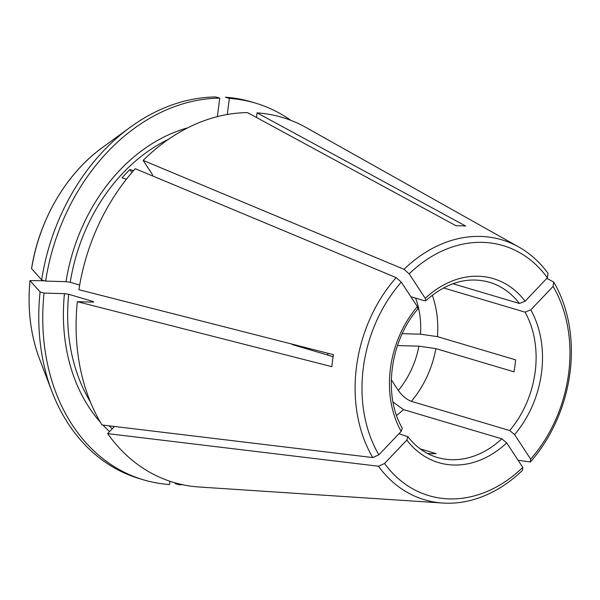 <?xml version="1.0" encoding="UTF-8"?>
<svg xmlns="http://www.w3.org/2000/svg" width="600" height="600" viewBox="0 0 600 600"><rect width="100%" height="100%" fill="white"/><g stroke="black" fill="none" stroke-linecap="round" stroke-linejoin="round"><path stroke-width="0.9" d="M398.947 433.725L407.842 436.673L406.853 440.062L384.54 463.5A130.403 101.34 106.5 0 0 522.78 467.415L506.7 442.89L501.803 438.81L403.47 409.605L393.015 402.053M420.217 448.905L436.147 453.638A91.403 71.032 -73.5 0 1 427.463 453.457M292.312 344.558L333.097 356.678M417.908 308.925L417.368 306.645L401.287 282.12A130.403 101.34 106.5 0 0 378.862 454.83L372.757 457.56L101.977 424.957A190.417 147.983 106.5 0 1 77.347 301.68L92.948 302.123L93.51 301.642A167.572 130.222 106.5 0 0 93.465 302.123M402.248 428.153L401.168 431.393L378.862 454.83M401.287 282.12L396.127 277.605A135.608 105.382 106.5 0 0 372.757 457.56M396.127 277.605L135.262 168.705A190.417 147.983 106.5 0 0 78.907 289.695L333.42 354.683A140.325 109.05 -73.5 0 0 331.86 366.668L77.347 301.68M518.055 460.215L530.362 462.022L530.662 459.127L514.582 434.603L509.692 430.53L411.36 401.325C406.545 399.472 402.195 395.842 398.31 390.45L391.29 379.748M397.47 345.562L418.935 346.17L435.9 348.623L514.02 371.827A91.403 71.032 -73.5 0 0 515.572 359.843L437.46 336.638L420.487 334.185A79.215 61.56 106.5 0 0 415.59 298.118M175.192 483.607L179.175 484.793L179.28 483.96M179.175 484.793A196.515 152.722 106.5 0 0 182.558 484.71M402.24 333.668L420.487 334.185M530.662 459.127A130.403 101.34 106.5 0 0 553.095 286.418L530.783 309.855L525.067 312.15L443.513 287.925M410.85 296.707L424.635 300.803L425.752 300.69L425.257 298.365L409.178 273.84L404.018 269.325A135.608 105.382 106.5 0 1 518.805 247.005A135.608 105.382 106.5 0 1 548.048 273.397L547.41 277.755L525.105 301.192L519.382 303.48A91.403 71.032 106.5 0 0 489.248 282.188C467.52 276.278 446.355 282.472 425.745 300.757M452.903 283.74L519.382 303.48M546.832 278.362L553.732 282.067L553.095 286.418M114.48 426.465L107.663 433.627A190.417 147.983 106.5 0 0 198.847 486.982L420.293 501.548A140.325 109.05 -73.5 0 0 421.793 501.66L442.755 503.04A135.608 105.382 106.5 0 0 522.48 470.31L522.78 467.415M384.54 463.5L378.442 466.23L107.663 433.627M217.358 116.632L219.757 98.137L215.782 96.96A196.515 152.722 106.5 0 0 130.343 127.192A196.515 152.722 106.5 0 0 41.64 279.915L45.615 281.093L66.015 281.67L70.252 282.285L79.665 285.082M41.64 279.915A663782.587 84710.723 -172.6 0 1 31.59 268.657A157.447 122.355 -73.5 0 1 102.472 147.488L130.343 127.192M102.472 147.488C66.285 173.498 39.142 219.907 31.56 268.575L31.59 268.657M90.435 402.03A167.572 130.222 -73.5 0 1 68.692 294.27L64.455 293.663L44.062 293.085L40.08 291.9A663782.587 84710.723 -172.6 0 1 30.03 280.642A157.447 122.355 -73.5 0 0 39.608 359.153C30.525 334.957 27.322 308.767 30 280.575L44.438 280.748M68.692 294.27L93.51 301.642L92.948 302.123M547.41 277.755A130.403 101.34 106.5 0 0 409.178 273.84M40.08 291.9A196.515 152.722 106.5 0 0 51.877 391.373A196.515 152.722 106.5 0 0 139.53 478.665L143.512 479.842A196.515 152.722 106.5 0 0 169.575 484.522L169.995 481.283M44.062 293.085A196.515 152.722 106.5 0 0 143.512 479.842M327.923 353.28L327.69 355.065M225.375 97.23L229.358 98.407A196.515 152.722 106.5 0 1 255.42 103.087L251.438 101.903A196.515 152.722 106.5 0 0 225.375 97.23M290.79 120.323A196.515 152.722 106.5 0 0 255.42 103.087M219.757 98.137A196.515 152.722 106.5 0 0 45.615 281.093M530.362 462.022A135.608 105.382 106.5 0 0 553.732 282.067M404.018 269.325L143.145 160.417A190.417 147.983 106.5 0 1 247.47 112.597L456.112 225.78A140.325 109.05 -73.5 0 1 465.705 226.05L257.062 112.868L256.462 117.48M518.805 247.005L305.97 127.47A190.417 147.983 106.5 0 0 257.062 112.868M378.442 466.23A135.608 105.382 106.5 0 0 442.755 503.04M227.265 114.495L229.358 98.407M152.385 174.51L143.145 160.417M131.865 172.567L129.915 169.583L133.523 170.655M126.435 179.175L122.025 177.87A167.572 130.222 -73.5 0 1 129.915 169.583M396.577 415.425A91.403 71.032 106.5 0 0 403.47 409.605M407.842 436.62C415.897 447.03 425.678 453.96 437.197 457.425A91.403 71.032 106.5 0 0 501.803 438.81M406.853 440.062A95.97 74.588 106.5 0 0 506.7 442.89M417.368 306.645A95.97 74.588 106.5 0 0 401.168 431.393M398.31 390.45A79.215 61.56 106.5 0 0 418.935 346.17M514.582 434.603A95.97 74.588 106.5 0 0 530.783 309.855M525.105 301.192A95.97 74.588 106.5 0 0 425.257 298.365M294.457 344.737A79.215 61.56 106.5 0 0 294.442 345.195M112.208 428.857A167.572 130.222 -73.5 0 1 109.028 425.812M109.605 431.58A170.618 132.593 -73.5 0 1 102.968 425.077M100.343 422.213A170.618 132.593 -73.5 0 1 64.455 293.663M509.692 430.53A91.403 71.032 106.5 0 0 525.067 312.15M66.015 281.67A170.618 132.593 -73.5 0 1 187.792 127.808M70.252 282.285A167.572 130.222 -73.5 0 1 168.472 139.312M152.782 175.335A167.572 130.222 106.5 0 0 152.295 175.815M411.36 401.325A91.403 71.032 106.5 0 0 435.9 348.623M437.46 336.638A91.403 71.032 106.5 0 0 432.285 295.207M39.608 359.153L51.877 391.373M417.982 308.918C389.888 340.702 382.897 395.513 402.308 428.175"/></g></svg>
